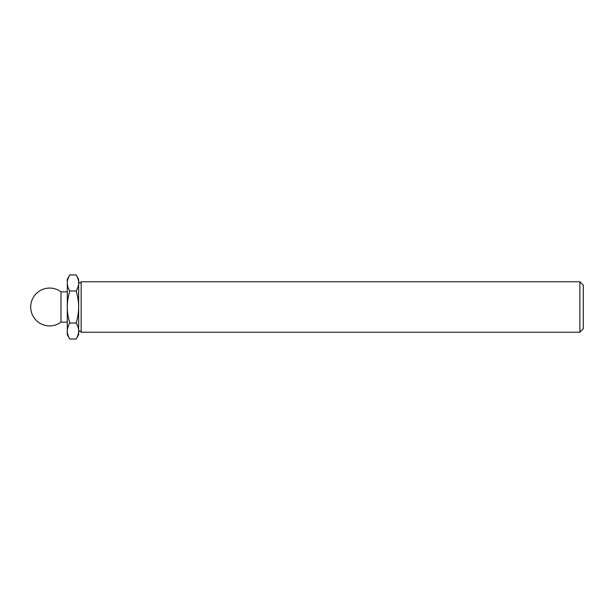 <?xml version="1.0" encoding="UTF-8"?>
<svg xmlns="http://www.w3.org/2000/svg" width="614" height="614" viewBox="0 0 614 614"><rect width="100%" height="100%" fill="white"/><g stroke="black" fill="none" stroke-linecap="round" stroke-linejoin="round"><path stroke-width="0.92" d="M76.167 339.051L78.646 334.753L78.646 331.038C78.692 333.417 77.863 336.088 76.167 339.051L69.766 339.051C68.07 336.088 67.241 333.417 67.287 331.038C67.241 328.659 68.07 325.988 69.766 323.025C68.07 317.093 67.241 311.751 67.287 307C67.241 302.249 68.07 296.907 69.766 290.975C68.07 288.012 67.241 285.341 67.287 282.962C67.241 280.583 68.07 277.912 69.766 274.949L76.167 274.949C77.863 277.912 78.692 280.583 78.646 282.962L78.646 279.247L76.167 274.949M78.646 282.962C78.692 285.341 77.863 288.012 76.167 290.975C77.863 296.907 78.692 302.249 78.646 307C78.692 311.751 77.863 317.093 76.167 323.025C77.863 325.988 78.692 328.659 78.646 331.038L78.646 281.765C79.482 283.392 80.327 283.392 81.163 281.765L81.163 332.235L579.885 332.235L579.885 281.765L81.163 281.765M579.885 332.235L583.3 328.82L583.3 285.18L579.885 281.765M81.163 332.235C80.327 330.608 79.482 330.608 78.646 332.235L78.646 331.038M76.167 323.025L69.766 323.025M76.167 290.975L69.766 290.975M60.978 322.143L60.978 291.857A18.927 18.927 0 0 0 30.7 307A18.927 18.927 0 0 0 60.978 322.143L67.287 322.143M69.766 339.051L67.287 334.753L67.287 279.247L69.766 274.949M67.287 291.857L60.978 291.857"/></g></svg>

